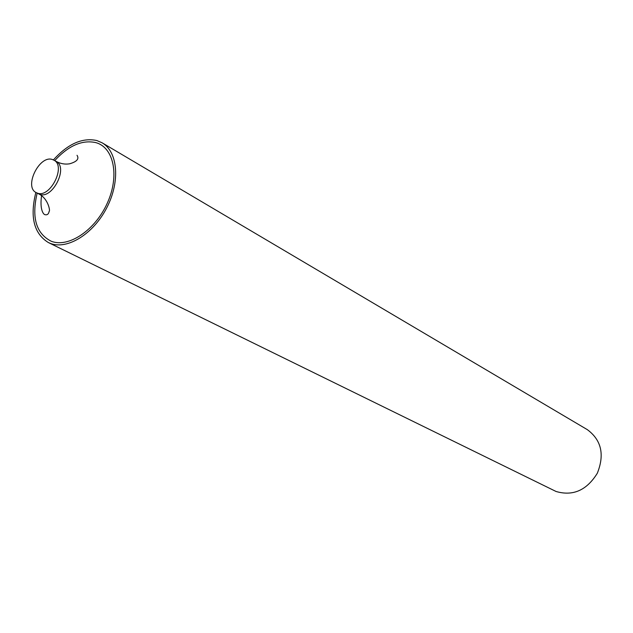 <?xml version="1.0" encoding="UTF-8"?>
<svg xmlns="http://www.w3.org/2000/svg" width="633" height="633" viewBox="0 0 633 633"><rect width="100%" height="100%" fill="white"/><g stroke="black" fill="none" stroke-linecap="round" stroke-linejoin="round"><path stroke-width="0.95" d="M52.523 159.563C39.499 154.531 23.563 186.972 36.287 192.654L37.284 193.081C50.094 198.533 66.449 165.973 53.845 160.125L52.523 159.563M35.867 192.408C29.743 216.866 33.889 233.561 48.322 242.518L50.316 243.381C67.296 250.082 93.391 234.004 106.795 207.719C120.405 181.521 117.896 151.817 102.135 142.821L96.889 140.55C82.401 137.377 67.913 143.826 53.409 159.904M102.135 142.821L587.329 429.649C601.429 440.101 604.752 454.636 597.307 473.262C586.72 490.33 572.968 496.399 556.051 491.477L48.322 242.518M54.723 160.616C68.53 145.582 82.266 139.592 95.939 142.647C113.885 147.552 119.7 175.934 107.333 203.058C95.227 230.27 68.475 248.096 51.273 241.26C36.113 233.609 31.413 217.562 37.173 193.112M77.02 155.299C79.378 158.859 76.91 161.7 69.622 163.805C65.017 164.556 60.507 163.749 56.084 161.375C68.696 167.223 52.373 199.727 39.555 194.268L36.287 192.654M56.084 161.375L53.845 160.125M41.564 195.739C39.602 209.452 43.376 214.437 44.967 214.674C47.238 215.228 48.63 214.096 49.16 211.272C50.418 211.557 48.337 198.366 38.566 193.84"/></g></svg>

